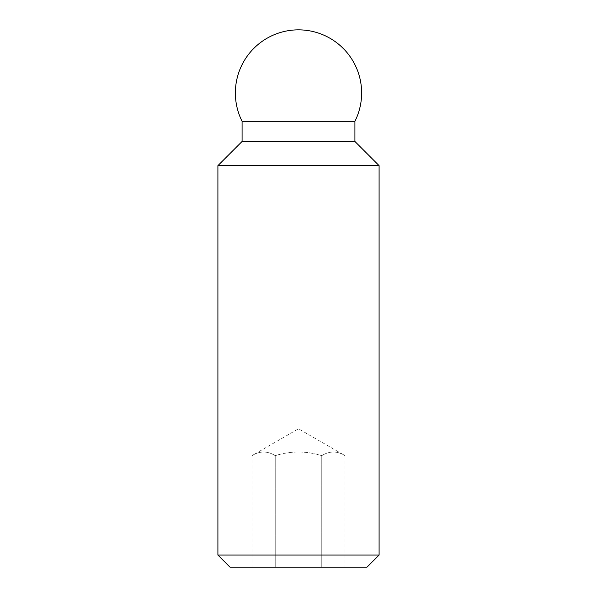 <?xml version="1.0" encoding="UTF-8"?>
<svg xmlns="http://www.w3.org/2000/svg" width="597" height="597" viewBox="0 0 597 597"><rect width="100%" height="100%" fill="white"/><g stroke="black" fill="none" stroke-linecap="round" stroke-linejoin="round"><path stroke-width="0.45" stroke-dasharray="2.98 2.24" d="M217.905 555.061L379.095 555.061M229.994 567.15L367.006 567.15M217.905 165.645L379.095 165.645M242.083 141.467L354.916 141.467M242.083 121.318L354.916 121.318M251.971 567.15L321.768 567.15L321.768 455.653C329.522 450.802 337.275 450.802 345.029 455.653C337.275 450.802 329.522 450.802 321.768 455.653C306.254 450.802 290.746 450.802 275.232 455.653C290.746 450.802 306.254 450.802 321.768 455.653L321.768 567.15L275.232 567.15L275.232 455.653C267.478 450.802 259.725 450.802 251.971 455.653C259.725 450.802 267.478 450.802 275.232 455.653L275.232 567.15L251.971 567.15L251.971 455.653L298.5 428.788L345.029 455.653L345.029 567.15L321.768 567.15L345.029 567.15"/><path stroke-width="0.9" d="M217.905 555.061L229.994 567.15L367.006 567.15L379.095 555.061L379.095 165.645L354.916 141.467L354.916 121.318A63.133 63.133 0 0 0 298.5 29.85A63.133 63.133 0 0 0 242.083 121.318L242.083 141.467L217.905 165.645L217.905 555.061L379.095 555.061M354.916 121.318L242.083 121.318M354.916 141.467L242.083 141.467M379.095 165.645L217.905 165.645"/></g></svg>
